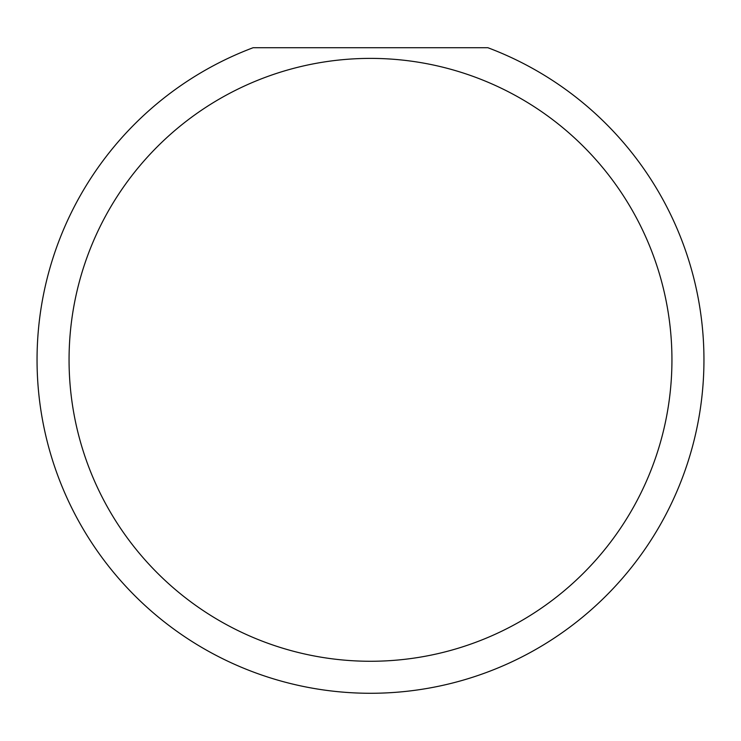 <?xml version="1.0" encoding="UTF-8"?>
<svg xmlns="http://www.w3.org/2000/svg" width="741" height="741" viewBox="0 0 741 741"><rect width="100%" height="100%" fill="white"/><g stroke="black" fill="none" stroke-linecap="round" stroke-linejoin="round"><path stroke-width="1.11" d="M671.939 359.83A301.439 301.439 0 0 0 370.5 58.391A301.439 301.439 0 0 0 69.061 359.83A301.439 301.439 0 0 0 370.5 661.268A301.439 301.439 0 0 0 671.939 359.83M487.874 47.72A333.45 333.45 0 0 1 370.5 693.28A333.45 333.45 0 0 1 253.126 47.72L487.874 47.72"/></g></svg>
